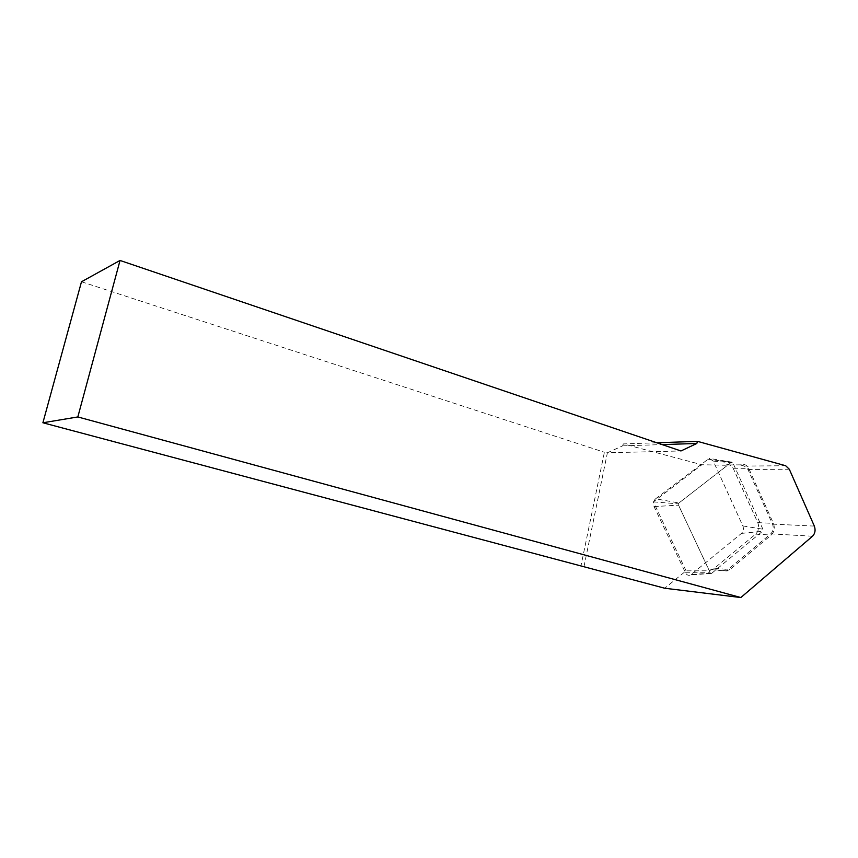 <?xml version="1.0" encoding="UTF-8"?>
<svg xmlns="http://www.w3.org/2000/svg" width="858" height="858" viewBox="0 0 858 858"><rect width="100%" height="100%" fill="white"/><g stroke="black" fill="none" stroke-linecap="round" stroke-linejoin="round"><path stroke-width="0.64" stroke-dasharray="4.29 3.22" d="M655.609 498.798L709.191 458.397L713.277 461.1L742.856 525.922C743.918 528.882 743.457 531.381 741.451 533.397L690.626 574.957C688.47 575.815 686.754 575.096 685.478 572.79L654.053 506.595C652.895 503.474 653.41 500.879 655.609 498.798L678.946 502.992L731.306 462.333L732.893 462.87L762.891 529.214L762.505 531.284L711.647 573.38L710.252 572.79L678.528 505.137L678.946 502.992M740.765 465.1L744.358 466.076L747.951 469.455L772.511 524.109C773.873 527.97 773.283 531.22 770.72 533.848L726.125 571.042L729.826 569.648L771.256 535.049C774.334 531.896 775.042 527.992 773.412 523.369L748.852 468.672C747.007 465.111 744.497 463.835 741.333 464.832L725.932 464.982C729.085 463.996 731.563 465.261 733.397 468.768L757.786 522.629C759.405 527.198 758.687 531.027 755.641 534.137L714.478 568.178L709.309 570.795L686.078 570.838L664.736 588.245M656.831 442.771L623.305 443.918L701.887 464.736L725.375 465.25M710.81 569.551L726.125 571.042M686.078 570.838L653.367 501.876L701.887 464.736M583.966 566.72L607.389 452.788L604.386 452.263L580.93 566.119M623.305 443.918L622.597 445.86L607.389 452.788L680.952 450.965M81.489 281.767L604.386 452.263M622.597 445.86L662.194 444.594M726.994 465.68L677.906 503.807L709.309 570.795M653.367 501.876L677.906 503.807M707.475 459.127L731.306 462.333M654.053 506.595L678.528 505.137M685.478 572.79L710.252 572.79M691.419 574.442L711.861 573.241M741.451 533.397L762.505 531.284M742.856 525.922L762.891 529.214M713.277 461.1L732.893 462.87M744.358 466.076L785.66 465.733M747.951 469.455L789.317 469.251M772.511 524.109L814.339 526.104M770.72 533.848L812.515 536.239M733.397 468.768L748.852 468.672M714.478 568.178L729.826 569.648M755.641 534.137L771.256 535.049M757.786 522.629L773.412 523.369M711.647 573.38L690.626 574.957M731.777 462.13L709.191 458.397M741.333 464.832L725.932 464.982M727.252 570.924L711.936 569.444"/><path stroke-width="1.29" d="M697.543 441.366L696.803 443.479L680.952 450.965L120.034 260.457L81.489 281.767L42.9 422.769L664.736 588.245L740.851 597.543L812.515 536.239C815.121 533.504 815.733 530.126 814.339 526.104L789.317 469.251L785.66 465.733L697.543 441.366L656.831 442.771M42.9 422.769L77.831 416.945L120.034 260.457M77.831 416.945L740.851 597.543M662.194 444.594L696.803 443.479"/></g></svg>
